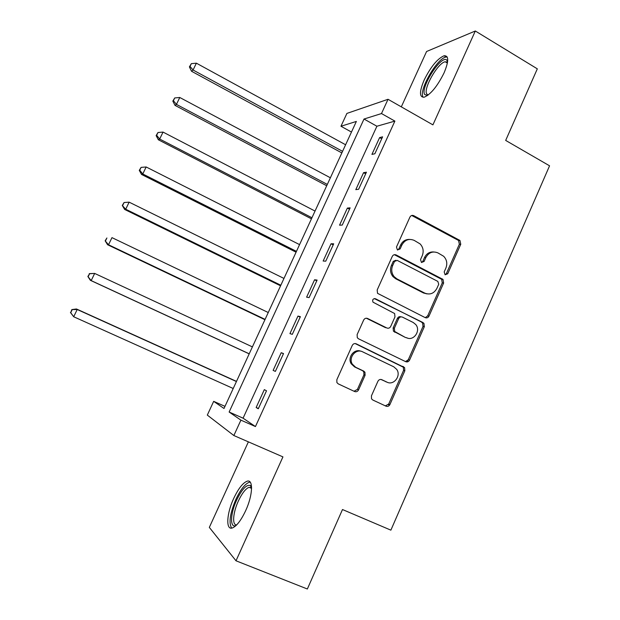 <?xml version="1.0" encoding="UTF-8"?>
<svg xmlns="http://www.w3.org/2000/svg" width="620" height="620" viewBox="0 0 620 620"><rect width="100%" height="100%" fill="white"/><g stroke="black" fill="none" stroke-linecap="round" stroke-linejoin="round"><path stroke-width="0.93" d="M445.098 274.784L447.725 273.753L460.761 244.257L459.955 240.467L413.772 215.683C412.137 215.008 410.851 215.489 409.929 217.101L396.482 247.016L397.42 249.945L400.132 248.922L401.868 245.04C404.837 239.839 408.936 238.289 414.191 240.382L420.112 243.916C423.228 247.31 423.948 251.247 422.251 255.711L420.531 259.563L421.453 262.469L424.119 261.438L425.832 257.587C428.753 252.41 432.799 250.86 437.96 252.913L443.664 256.277C446.834 259.633 447.578 263.57 445.889 268.08L444.191 271.909L445.098 274.784M445.121 274.8L446.346 273.653L459.35 244.241L458.544 240.467L411.711 215.481M397.621 250.038L398.869 248.891L400.605 245.024L401.868 245.04M421.561 262.516L422.801 261.369L424.514 257.533L425.832 257.587M245.675 510.647C252.937 495.031 253.448 478.772 247.024 481.244C242.746 482.98 238.305 488.715 233.694 498.457C226.633 513.476 225.603 530.387 232.314 527.976C236.553 526.271 241.01 520.498 245.675 510.647M444.075 72.873C448.903 61.217 448.911 55.506 444.091 55.754C437.394 58.683 430.753 66.766 424.173 80.011C419.291 91.621 419.275 97.356 424.142 97.224C430.714 94.434 437.356 86.32 444.075 72.873M371.426 395.878L371.535 398.846L372.783 400.001L386.035 406.185C387.702 406.751 388.996 406.201 389.918 404.535L404.844 370.768L404.589 367.583L356.221 343.829C354.524 343.224 353.199 343.759 352.253 345.433L336.846 379.696L336.892 382.563L338.241 383.873L354.609 391.514C356.298 392.096 357.624 391.546 358.569 389.864L365.087 375.247L364.947 372.233L363.723 371.101L355.671 367.28L352.315 364.142C348.115 357.57 355.981 348.184 362.599 351.819L393.77 366.815L396.707 369.388C401.427 375.704 393.754 385.803 386.973 382.145L381.804 379.688C380.13 379.107 378.836 379.649 377.898 381.315L371.426 395.878M240.909 420.151L233.856 435.535L207.312 415.098L213.675 401.349L224.006 408.479L356.368 121.427L340.961 126.255L346.906 113.413L388.027 99.293L381.494 113.553L364.01 119.032L229.137 412.021L240.909 420.151L255.448 426.56L394.886 121.102L381.494 113.553M388.027 99.293L432.915 124.86L475.315 31L537.323 68.843L505.68 140.422L549.56 165.811L390.879 530.154L342.488 509.532L307.349 589L236.003 560.79L282.937 456.886L233.856 435.535M425.212 317.634C426.831 318.246 428.094 317.735 429.001 316.107L443.625 283.03L443.013 279.426L396.141 254.952C394.483 254.301 393.188 254.789 392.259 256.424L377.177 289.974L377.534 293.33L425.212 317.634M424.336 326.67L409.564 360.088C408.65 361.739 407.363 362.266 405.728 361.685L358.492 338.784L357.298 337.706L357.12 334.599L363.653 320.06C364.599 318.393 365.916 317.874 367.598 318.494L386.834 327.972C388.5 328.585 389.794 328.065 390.724 326.415L394.979 316.867L394.622 313.534L372.969 302.149C372.209 299.662 373.054 298.53 375.495 298.762L423.917 323.284L424.336 326.67L423.018 326.415L408.286 359.732L409.564 360.088M248.38 441.851L209.328 527.403L236.003 560.79M475.315 31L426.583 51.499L401.311 106.857M394.886 121.102L376.906 126.232L243.079 418.182L255.448 426.56M379.611 137.594L371.923 154.403L374.852 153.768L382.594 136.834L379.611 137.594L381.711 138.756M363.56 172.685L355.803 189.642L358.624 189.263L366.428 172.19L363.56 172.685L365.676 173.833M347.371 208.08L339.551 225.176L342.256 225.068L350.13 207.847L347.371 208.08L349.51 209.211M331.041 243.776L323.152 261.02L325.756 261.175L333.692 243.807L331.041 243.776L333.204 244.885M314.572 279.775L306.621 297.166L309.101 297.6L317.115 280.077L314.572 279.775L316.758 280.86M297.964 316.084L289.943 333.622L292.315 334.335L300.39 316.665L297.964 316.084L300.173 317.146M281.216 352.703L273.126 370.396L275.373 371.396L283.518 353.571L281.216 352.703L283.441 353.749M264.322 389.639L256.153 407.487L258.284 408.774L266.507 390.794L264.322 389.639M224.983 406.356L213.675 401.349M351.463 132.052L340.961 126.255M376.906 126.232L364.01 119.032M243.079 418.182L229.137 412.021M389.817 404.736L388.624 404.178M388.322 404.674L389.546 405.17M256.153 407.487L258.416 408.495M433.605 251.953C429.536 251.743 426.506 253.603 424.514 257.533M409.541 239.413C405.526 239.32 402.55 241.188 400.605 245.024M425.289 317.673L427.676 315.875L442.254 282.898L441.649 279.31L394.359 254.696M438.728 284.27L437.821 281.395L397.226 260.392L394.514 261.431L392.669 265.538C391.065 269.607 391.561 273.319 394.157 276.675L396.947 278.892L424.808 293.128C430.001 295.112 434.039 293.508 436.93 288.331L438.728 284.27M395.816 260.26L393.266 261.369L394.514 261.431M426.955 293.88L423.483 292.973L395.7 278.767L392.917 276.559C390.329 273.219 389.833 269.514 391.429 265.461L393.266 261.369M405.511 361.576L408.286 359.732M385.609 327.709L366.335 318.207M374.302 298.584L423.026 322.571M406.534 337.683C413.571 341.604 421.182 330.662 415.733 324.524L413.261 322.516L402.481 317.138C400.83 316.526 399.543 317.037 398.621 318.68L394.374 328.213L394.684 331.483L405.263 337.396L407.441 338.063M401.125 316.859C399.505 316.316 398.257 316.843 397.366 318.447L398.621 318.68M405.263 337.396L393.444 331.212L393.134 327.949L397.366 318.447M423.018 326.415L422.6 323.036L421.709 322.322M387.074 382.191L380.974 379.448M360.894 351.246C354.299 348.3 347.169 357.461 351.191 363.762L354.539 366.893L355.671 367.28M354.028 391.243L357.422 389.406L363.925 374.844L363.785 371.829L362.568 370.706L354.539 366.893M385.369 405.875L388.694 404.039L403.581 370.373L403.318 367.203L355.175 343.565M345.603 144.762L196.377 63.178L193.068 70.014L191.518 71.246L341.845 152.923M190.014 66.394L191.34 63.659L189.402 66.89L190.014 66.394L193.068 70.014L342.573 151.342M191.34 63.659L196.377 63.178M191.518 71.246L189.402 66.89M330.382 177.785L179.777 97.487L176.436 104.385L175.003 105.369L326.701 185.752M173.399 100.696L174.732 97.945L172.833 101.107L173.399 100.696L176.436 104.385L327.321 184.419M174.732 97.945L179.777 97.487M175.003 105.369L172.833 101.107M315.03 211.063L163.037 132.083L159.673 139.043L158.356 139.771L311.449 218.845M156.643 135.292L157.984 132.517L156.124 135.602L156.643 135.292L159.673 139.043L311.945 217.752M157.984 132.517L163.037 132.083M158.356 139.771L156.124 135.602M299.561 244.613L146.157 166.974L142.77 173.988L141.569 174.468L296.065 252.193M139.74 170.175L141.096 167.377L139.267 170.384L139.74 170.175L142.77 173.988L296.453 251.356M141.096 167.377L146.157 166.974M141.569 174.468L139.267 170.384M283.968 278.434L129.138 202.159L125.721 209.227L124.643 209.452L280.565 285.812M122.706 205.352L124.07 202.531L122.279 205.453L125.721 209.227L280.837 285.231M124.07 202.531L129.138 202.159M124.643 209.452L122.279 205.453M427.451 95.565L424.646 94.457C420.189 87.513 441.533 54.273 446.85 60.132L447.632 61.543M447.508 62.442L445.207 61.768C437.914 62.798 423.135 88.559 426.692 93.93L428.172 95.031M447.175 56.955L445.974 57.048C436.945 58.373 418.686 90.202 423.003 96.922M236.158 525.427C229.726 528.783 230.214 513.747 236.623 500.139C241.978 489.157 246.566 484.282 250.379 485.507L251.573 487.18M251.588 487.994L249.046 487.305C245.597 488.676 242.033 493.264 238.336 501.076C232.95 512.593 231.942 525.644 236.739 524.846M250.209 482.151L249.147 482.306C244.877 484.018 240.452 489.715 235.879 499.387C230.004 513.383 228.594 522.962 231.64 528.124M268.251 312.526L111.972 237.638L108.523 244.768L107.57 244.729L264.942 319.703M105.524 240.831L106.904 237.979L105.144 240.824L108.523 244.768L265.089 319.378M107.57 244.729L105.144 240.824M252.402 346.89L94.666 273.42L91.186 280.612L90.357 280.302L249.186 353.857M88.195 276.605L89.582 273.738L87.87 276.497L91.186 280.612L249.217 353.795M89.257 273.629L94.666 273.42L89.582 273.738M90.357 280.302L87.87 276.497M236.491 381.385L76.477 308.985L77.206 309.504L73.695 316.758L233.213 388.5M236.429 381.54L77.206 309.504L71.843 309.582L70.711 312.689L72.121 309.791M70.711 312.689L73.695 316.758L70.44 312.472M71.843 309.582L76.477 308.985M446.346 273.653L447.725 273.753M398.869 248.891L400.132 248.922M422.801 261.369L424.119 261.438M407.1 361.933L407.658 360.67M412.478 215.752L413.772 215.683M458.079 240.149L459.49 240.149M459.35 244.241L460.761 244.257M394.894 254.905L396.141 254.952M440.967 278.806L442.331 278.923M442.254 282.898L443.625 283.03M427.676 315.875L429.001 316.107M391.429 265.461L392.669 265.538M395.7 278.767L396.947 278.892M423.483 292.973L424.808 293.128M366.428 318.254L367.598 318.494M374.31 298.584L375.495 298.762M393.134 327.949L394.374 328.213M394.46 332.072L395.707 332.351M381.254 379.502L381.804 379.688M385.749 381.719L386.973 382.145M362.568 370.706L363.723 371.101M363.925 374.844L365.087 375.247M357.422 389.406L358.569 389.864M355.268 343.565L356.221 343.829M402.256 366.288L403.519 366.668M403.581 370.373L404.844 370.768M388.694 404.039L389.918 404.535M444.091 55.754L446.191 57.001M458.544 240.467L459.955 240.467M441.649 279.31L443.013 279.426M392.917 276.559L394.157 276.675M393.444 331.212L394.684 331.483M422.6 323.036L423.917 323.284M351.191 363.762L352.315 364.142M363.785 371.829L364.947 372.233M403.318 367.203L404.589 367.583M447.253 62.163L446.85 60.132M447.392 63.069L445.207 61.768M251.588 488.374L249.046 487.305M251.108 487.545L250.379 485.507"/></g></svg>
